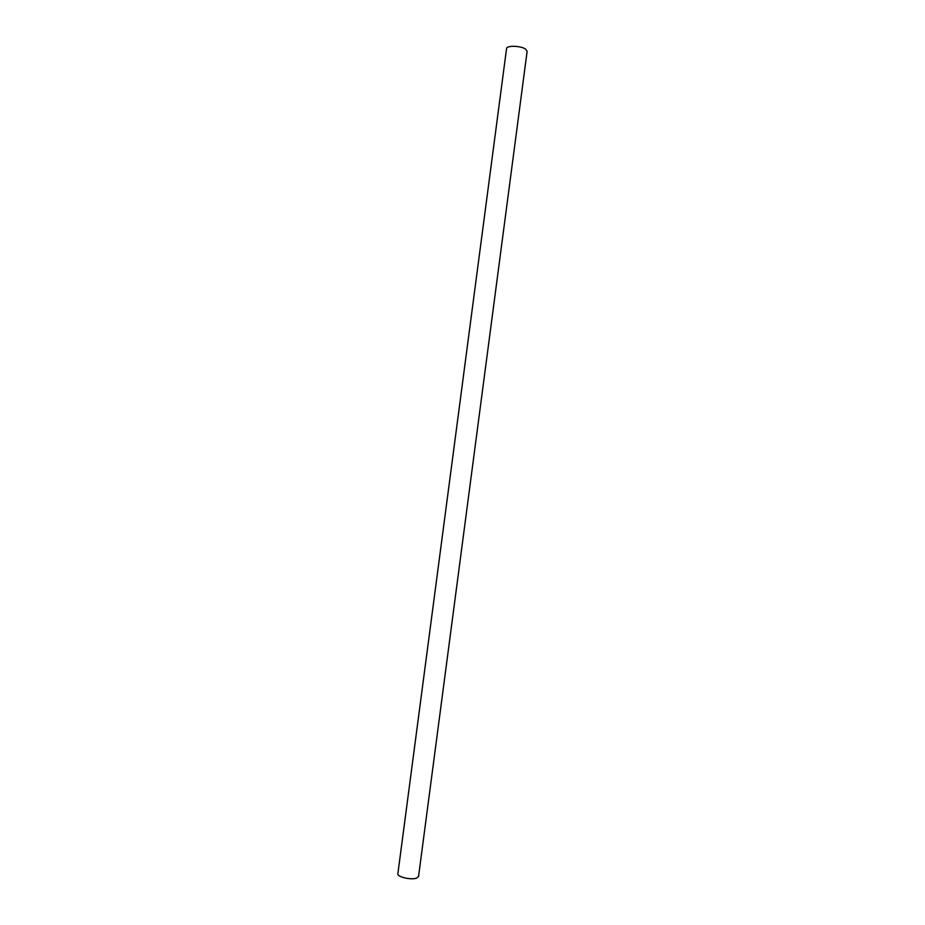 <?xml version="1.0" encoding="UTF-8"?>
<svg xmlns="http://www.w3.org/2000/svg" width="925" height="925" viewBox="0 0 925 925"><rect width="100%" height="100%" fill="white"/><g stroke="black" fill="none" stroke-linecap="round" stroke-linejoin="round"><path stroke-width="1.39" d="M397.866 873.767C396.941 876.877 411.105 880.207 416.551 878.126L418.551 876.484L527.123 51.349L525.631 49.164C520.96 45.649 506.484 45.267 506.553 48.643L397.866 873.767"/></g></svg>
